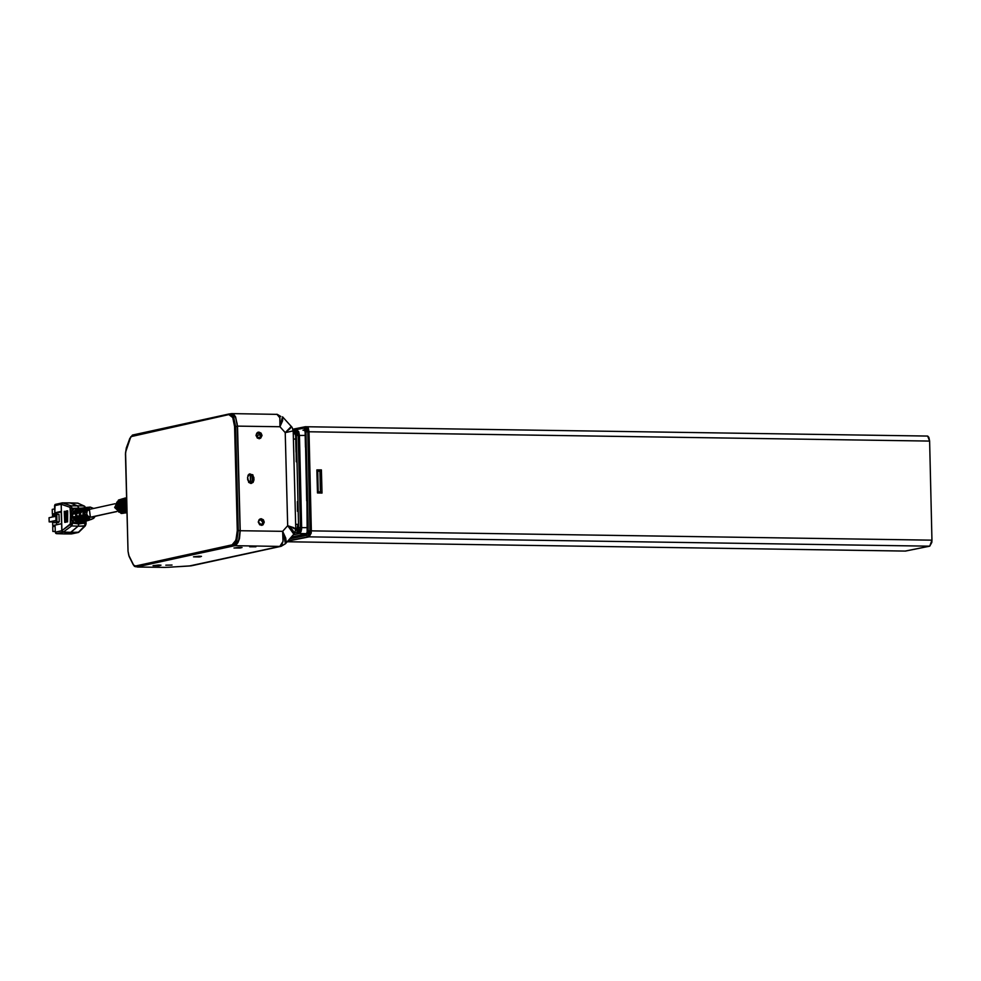 <?xml version="1.0" encoding="UTF-8"?>
<svg xmlns="http://www.w3.org/2000/svg" width="981" height="981" viewBox="0 0 981 981"><rect width="100%" height="100%" fill="white"/><g stroke="black" fill="none" stroke-linecap="round" stroke-linejoin="round"><path stroke-width="1.47" d="M298.482 524.369L295.661 524.332L298.482 524.369M295.735 530.365L296.875 530.39L295.735 530.365M293.429 439.059L295.686 439.083L293.429 439.059M121.117 513.468L114.851 507.778L118.456 500.089M126.561 509.764L125.568 509.936L126.561 509.764M126.966 511.089L125.568 509.936L126.966 511.089M123.471 510.279L127.003 512.327L122.478 510.451L123.471 510.279M127.003 512.622L122.478 510.451L127.003 512.622L125.041 512.928L127.003 512.658M120.381 510.794L125.041 512.928L120.381 510.794M123.998 513.075L119.388 510.966L122.735 512.928L125.421 512.928L121.19 513.468L123.998 513.075M122.466 513.345L121.154 513.468L114.667 507.435L119.093 499.856L114.777 507.41L121.19 513.468L123.214 513.259M119.118 500.751L122.355 498.9L119.118 500.751M123.14 498.642L120.111 500.469L123.937 498.422L120.602 500.359L118.836 504.528L123.422 498.556M122.196 499.844L125.519 497.943L122.196 499.844M126.304 497.686L123.189 499.562L126.304 497.686M125.286 498.937L126.623 497.833L125.286 498.937M119.29 510.868L119.032 500.85L120.013 500.568L120.283 510.684L119.29 510.868L120.283 510.684L118.26 505.607L120.013 500.568L118.272 501.916L117.377 504.455L117.45 507.214L119.29 510.868L118.051 505.84L118.775 502.628L119.29 510.868M122.355 510.316L122.085 499.979L123.066 499.697L123.336 510.145L122.355 510.316L123.336 510.145L121.264 504.884L123.066 499.697L121.301 501.083L120.393 503.694L120.871 507.913L122.355 510.316L121.055 505.129L121.803 501.794L122.355 510.316M125.421 509.764L125.139 499.108L126.12 498.826L126.402 509.593L125.421 509.764L126.402 509.593L124.268 504.173L126.12 498.826L124.329 500.236L123.398 502.946L123.888 507.287L125.421 509.764L124.06 504.418L124.808 501.009L125.421 509.764M126.843 506.478L126.696 500.923L126.843 506.478M124.894 505.068L125.862 504.847L126.88 507.839L125.862 504.847L124.894 505.068L125.176 506.319L126.917 509.47L124.894 505.068L125.642 504.97L126.892 508.183L125.642 504.97L124.894 505.068M124.845 503.032L126.635 498.691L125.053 501.794L124.845 503.032L125.813 502.799L126.672 499.832L125.813 502.799L124.845 503.032M121.889 505.742L122.858 505.534L126.978 511.506L124.182 508.992L122.858 505.534L121.889 505.742L122.159 506.956L123.949 510.12L126.99 512.082L121.889 505.742L122.637 505.644L125.261 510.267L122.637 505.644L121.889 505.742M121.84 503.78L126.61 497.588L123.68 499.464L122.036 502.579L121.84 503.78L122.809 503.535L123.949 500.114L126.61 497.686L121.84 503.78M118.885 506.429L119.854 506.208L125.789 512.634L124.759 512.781L118.885 506.429L121.718 511.432L125.789 512.634L121.865 510.476L119.854 506.208L118.885 506.429L119.621 506.331L122.159 510.782L119.621 506.331L118.885 506.429M124.722 498.164L119.792 504.283L118.836 504.528L119.792 504.283L120.908 500.972L124.342 498.274M115.868 507.103L116.837 506.883L122.576 513.088L121.546 513.235L115.868 507.103L118.615 511.935L122.576 513.088L118.787 511.003L116.837 506.883L115.868 507.103L116.616 507.005L119.032 511.273L116.616 507.005L115.868 507.103M121.558 499.121L116.788 505.031L115.819 505.276L120.773 499.378L116.886 502.113L115.819 505.276L116.788 505.031L118.529 500.96L121.178 499.231M116.751 511.567L90.362 517.257L87.763 516.055L86.708 513.995L87.174 511.003L89.394 509.36L90.362 517.257L116.678 511.506L91.074 517.195M79.167 508.416L75.169 510.758L73.808 513.983L74.617 513.823L76.726 509.801L79.927 508.317L74.617 513.823L79.154 508.416L75.88 509.36L73.121 512.671L72.471 515.626L74.004 519.758L77.732 522.615L80.381 522.566L73.882 516.766L74.679 516.607L81.116 522.346L83.728 521.536L77.511 516.031L78.321 515.871L84.464 521.316L87.076 520.506L81.153 515.307L81.95 515.148L87.812 520.273L90.424 519.476L84.624 513.59L90.093 507.067L93.612 508.44L90.093 507.067L87.947 507.508L85.47 509.752L84.599 513.186L86.377 517.6L90.424 519.476L87.812 520.273L89.492 520.028M77.438 513.259L82.944 507.95L79.498 509.397L77.72 512.156L77.438 513.259L78.247 513.1L77.438 513.259M83.324 507.888L78.247 513.1L81.129 508.661L86.34 507.508L83.054 508.881L81.08 512.523L85.972 507.545M89.345 507.116L86.72 507.447L81.08 512.523L83.839 508.771L86.733 507.447M87.947 507.312L83.655 513.382L88.278 519.574L87.53 519.795L82.858 513.541L87.947 507.312L84.023 509.593L82.858 513.541L84.918 518.311L88.278 519.574L85.004 517.318L83.655 513.382L84.807 509.47L87.947 507.312M84.587 507.741L80.025 514.105L84.93 520.604L84.182 520.837L79.228 514.265L84.587 507.741L80.467 510.108L79.228 514.265L81.411 519.292L84.93 520.604L81.46 518.262L80.025 514.105L81.251 509.997L84.587 507.741M81.227 508.17L76.395 514.841L81.582 521.647L80.847 521.88L75.598 515L81.227 508.17L76.91 510.623L75.598 515L77.916 520.273L81.582 521.647L77.916 519.207L76.395 514.841L77.695 510.512L81.227 508.17M62.22 502.897L70.056 502.897L77.548 505.779L70.056 502.897L62.514 502.922L71.11 505.816L83.986 506.012L84.783 507.692L83.986 506.012L77.548 505.779L78.443 507.594L77.548 505.779L71.11 505.816L62.514 502.922L61.202 504.271L69.798 507.165L71.11 505.816L72.14 508.305L71.11 505.816L69.798 507.165L70.338 508.403L74.691 508.293L75.88 509.36L74.691 508.293L81.533 508.109L74.691 508.293L72.202 510.758L74.691 508.293L72.14 508.305L71.576 513.823L72.14 508.305L70.338 508.403L70.485 513.909L71.576 513.823L70.485 513.909L70.264 524.639L71.638 525.975L72.508 523.817L70.706 523.56L61.705 530.807L62.98 532.217L61.889 530.721L63.238 532.094L61.852 530.733L55.267 532.217L55.083 525.117L61.496 523.719L61.178 511.371L54.764 512.769L57.389 512.818L54.764 512.769L55.095 504.541L54.58 505.681L61.153 504.283L62.465 502.91L61.006 504.271L70.007 507.312L70.583 517.698L72.729 517.208L72.643 514.032L71.576 513.823L71.674 517.6L70.583 517.698L70.706 523.56L72.508 523.817L72.533 523.106L70.718 523.216L72.533 523.106L71.674 517.6L72.533 523.106L75.083 523.204L72.459 520.641L74.004 519.758L72.729 517.208L71.674 517.6M65.666 511.175L65.69 522.26L65.666 511.175M64.538 511.322L65.053 522.383L64.538 511.322M67.701 510.794L66.818 510.819L67.113 521.855L66.818 510.819L67.701 510.794L67.566 521.904L67.701 510.794M66.831 510.929L66.536 521.978L66.831 510.929M66.254 511.052L65.985 522.1L66.254 511.052M64.219 511.395L64.709 522.444L64.219 511.395M80.025 522.861L76.199 521.904L75.083 523.204L76.199 521.904L74.004 519.758L72.471 520.653L75.083 523.204L78.872 524.026L79.375 522.885L82.563 522.186L79.265 522.456L77.168 521.598L73.882 516.766L74.679 516.607L76.211 519.844L78.946 521.904L81.116 522.346L85.838 521.156L80.663 520.617L78.345 518.201L77.511 516.031L78.321 515.871L81.435 520.408L84.464 521.316L87.15 520.764M86.205 521.058L89.112 520.138L84.17 519.636L81.153 515.307L81.95 515.148L83.36 518.042L85.862 519.881L90.436 519.734M61.889 530.721L61.153 504.283L61.852 530.733L63.275 532.058L71.638 525.975L70.264 524.639L61.852 530.733M82.931 522.076L83.9 521.782M82.208 522.309L79.375 522.885L78.872 524.026L82.686 523.314L82.429 522.235L82.686 523.314L84.685 521.536L82.686 523.314L78.872 524.026L72.533 523.106L71.638 525.975L78.088 526.196L78.872 524.026L78.088 526.196L71.638 525.975L63.275 532.058L70.828 532.315L78.088 526.196L85.31 525.841L86.034 523.879L84.525 526.172L85.237 523.302L82.686 523.314L85.237 523.302L85.188 521.377L85.224 524.013L86.034 523.879L85.237 523.302L86.046 523.4L85.985 521.119M95.329 516.264L93.538 518.471L90.424 519.476L92.018 519.243L95.329 516.264M90.804 519.611L91.993 519.243M72.643 514.032L73.796 511.444L72.202 510.758L73.796 511.444L76.211 509.176M57.389 512.818L61.19 511.984L57.389 512.818M85.298 525.853L78.321 532.315L70.828 532.315L78.357 532.291L84.525 526.172L78.088 526.196L70.546 532.462L62.98 532.217L56.542 533.615L64.023 533.897L55.843 533.37L55.267 532.217L56.542 533.615L62.98 532.217L70.828 532.315L62.98 532.217L61.705 530.807L55.267 532.217L55.083 525.117L61.496 523.719L61.178 511.371L54.764 512.769L54.58 505.681L61.006 504.271L62.061 502.91M77.671 503.155L62.428 502.897M69.761 502.873L77.597 503.155L83.986 506.012L77.83 503.179M78.357 532.291L70.546 532.462L64.023 533.897L70.546 532.462L78.885 532.156M85.531 507.606L84.709 506.294M78.419 532.376L71.625 533.848L64.023 533.897L71.625 533.848L78.541 532.327M78.738 532.254L72.042 533.774M71.588 516.926L71.527 514.424L71.588 516.926M59.179 521.806L58.983 514.387L59.179 521.806L56.69 522.456L59.179 521.806L56.923 521.782L56.726 514.351L55.831 514.547L56.027 521.978L55.831 514.547L56.726 514.351L58.983 514.387L56.726 514.351L56.923 521.782L56.027 521.978L59.179 521.806M52.692 521.671L54.09 521.365L52.692 521.671M53.428 521.904L49.16 521.904L49.05 517.772L49.16 521.904L55.991 520.408L49.16 521.904L53.428 521.904M56.849 521.99L56.027 521.978L56.849 521.99M55.88 516.288L49.05 517.772L55.88 516.288M54.078 521.083L55.991 520.666L54.078 521.083L54.127 522.726L58.652 522.481L54.127 522.726L54.078 521.083M55.255 531.444L52.864 531.408L52.741 526.723L52.864 531.408L55.255 531.444M55.427 514.118L52.41 514.069L52.287 509.397L52.41 514.069L56.358 513.21L52.41 514.069L55.427 514.118M55.095 525.657L52.716 525.632L52.618 521.966L52.716 525.632L56.665 524.761L52.716 525.632L55.095 525.657M52.483 517.024L52.434 515.172L52.483 517.024M55.843 514.878L53.93 515.307L53.967 516.705L53.93 515.307L55.843 514.878M55.108 526.208L52.741 526.723L55.108 526.208M54.654 508.881L52.287 509.397L54.654 508.881M56.395 514.314L52.434 515.172L56.395 514.314M56.665 524.774L56.616 522.763L56.665 524.774M56.395 514.424L56.346 512.793L56.395 514.424M123.545 510.353L122.478 510.451L123.545 510.353M119.081 501.61L119.032 500.85L119.081 501.61M122.135 500.727L122.085 499.979L122.135 500.727M125.409 499.795L125.139 499.108L125.409 499.795M126.341 500.555L125.629 502.836L126.341 500.555M123.312 501.377L122.625 503.584L123.312 501.377M120.283 502.211L119.621 504.332L120.283 502.211M117.254 503.045L116.616 505.08L117.254 503.045M248.009 475.356L250.314 474.13L248.009 475.356M252.227 476.545L252.35 481.364L252.227 476.545M128.082 551.163L129.161 556.534L133.134 564.615L135.734 566.748L232.816 545.546L232.166 544.86L232.816 545.546L236.801 540.629L238.236 530.537L236.801 540.629L232.816 545.546L234.692 545.583L238.677 540.654L240.112 530.562L237.316 530.586L235.955 540.175L232.166 544.86L135.427 566.025L232.166 544.86L235.158 541.99L237.034 535.675L237.316 530.586L234.594 426.477L232.742 417.587L230.891 415.147L228.757 414.607L130.816 436.619L125.556 452.192L128.082 551.163L128.732 555.185L133.624 565.13L137.61 566.785L234.692 545.583L136.077 566.711L234.692 545.583L236.875 544.05L239.339 538.41L240.112 530.562L238.236 530.537L235.514 426.416L237.39 426.453L240.112 530.562L237.206 423.792L235.44 417.097L233.49 414.522L231.786 413.896M250.56 483.339L250.314 474.13L251.81 475.822L252.215 480.42L251.761 482.615L250.56 483.339L250.314 474.13L251.81 475.822L252.215 480.42L251.761 482.615L250.56 483.339M237.39 426.453L235.648 417.538L231.81 413.896L229.934 413.872L233.772 417.514L235.514 426.416L237.39 426.453M229.37 413.933L228.757 414.607L232.742 417.587L234.594 426.477L237.316 530.586L238.236 530.537L235.514 426.416L234.594 426.477L235.514 426.416L233.785 417.55L229.37 413.933M129.406 556.73L133.416 564.823M132.018 435.772L229.235 413.945L132.484 435.11L129.823 438.482L132.018 435.772M229.113 413.982L132.631 435.098M129.983 438.09L126.304 447.961L125.531 453.7M129.161 556.534L128.082 551.224M126.463 447.814L129.811 438.262M128.021 551.199L125.531 453.945M261.253 525.362L262.847 522.419L264.294 522.1L262.001 525.301L258.273 522.015L259.094 519.697L261.204 518.765L263.349 519.758L264.294 522.1L263.031 524.835L259.683 524.786L258.273 522.015L260.578 518.826L264.294 522.1L262.847 522.419L261.253 525.362M258.984 438.715L260.578 435.772L262.025 435.454L259.732 438.654L256.004 435.368L256.826 433.05L258.935 432.118L261.081 433.112L262.025 435.454L260.762 438.188L257.414 438.139L256.004 435.368L258.31 432.18L262.025 435.454L260.578 435.772L258.984 438.715M255.931 546.76L249.603 546.797L255.931 546.76M172.043 565.117L165.728 565.154L172.043 565.117M284.208 544.43L279.83 546.38L234.778 545.694L136.666 566.76L234.778 545.694L237.929 542.677L239.438 538.532L240.21 530.684L237.476 426.159L235.526 416.802L233.564 414.227L231.32 413.663L230.351 413.884L231.896 413.602L235.734 417.244L237.476 426.159L240.21 530.684L282.663 531.322L287.703 525.706L285.263 432.572L279.916 426.796L237.476 426.159L279.916 426.796L279.806 417.465L278.42 414.902L276.924 414.289L279.928 417.906L279.916 426.796L282.565 416.827L282.675 420.542L279.916 426.796L285.263 432.572L287.703 525.706L293.736 527.606L295.796 529.188L287.703 525.706L282.663 531.322L283.055 541.438L279.83 546.38L189.051 566.062M247.58 477.171L249.432 474.031L252.865 474.829L253.92 480.016L253.061 482.431L250.878 483.412L248.634 482.37L247.58 477.171L249.971 473.848L253.846 477.269L252.399 477.588L251.835 482.493L252.399 477.588L251.614 475.368L252.399 477.588L253.846 477.269L253.92 480.016L252.473 480.334L253.92 480.016L251.528 483.339L247.653 479.93L247.58 477.171M287.58 432.069L285.263 432.572L290.118 428.587L291.369 426.355L285.263 432.572L293.221 430.892L287.58 432.069M259.879 519.084L261.902 520.077L262.847 522.419L259.879 519.084M257.611 432.437L259.634 433.43L260.578 435.772L257.611 432.437M257.28 438.029L260.247 437.379L257.28 438.029M276.372 414.35L231.921 413.614M280.86 416.422L276.924 414.289M256.029 435.638L260.382 434.681L256.029 435.638M188.818 566.098L168.058 567.3L190.473 565.914L281.13 546.245L191.43 565.853L168.499 567.263M168.058 567.3L164.673 567.398L168.058 567.3M240.578 547.95L233.981 547.999L240.553 547.349L240.235 548.011L234.03 548.036L238.726 547.337L242 547.508L240.578 547.95M159.584 565.669L152.999 565.718L159.572 565.068L158.799 565.792L152.999 565.694L158.419 565.044L161.019 565.228L159.584 565.669M200.075 556.816L193.49 556.852L200.063 556.202L199.29 556.926L193.502 556.84L198.91 556.19L201.51 556.374L200.075 556.816M281.13 546.245L285.422 543.732L282.663 531.322L285.765 538.115L286.182 541.733L285.422 543.732L294.202 533.75L292.779 530.292L287.703 525.706L293.92 534.265L295.796 529.188L293.221 430.892L292.117 427.311L282.516 416.778M137.647 566.957L164.955 567.361L137.647 566.957M164.391 567.349L137.377 566.981M282.663 531.322L240.21 530.684L238.763 540.776L234.778 545.694L279.83 546.38L281.817 544.847L283.055 541.438L282.663 531.322M306.771 426.723L308.242 428.023L309.015 431.775L311.185 533.002L309.125 536.84L287.74 541.156L309.125 536.84L929.767 546.184L905.242 551.114L287.175 541.782L905.463 551.089L929.767 546.184L931.95 540.212L931.827 542.358L929.767 546.184L309.125 536.84L287.74 541.156L309.125 536.84L311.308 530.868L309.125 536.84L311.185 533.002L309.015 431.775L929.645 441.131L931.95 540.212L310.057 530.844L307.875 536.815L309.125 536.84L307.875 536.815L310.057 530.844L307.764 431.763L929.645 441.131L927.658 436.104L928.884 437.367L929.645 441.131L931.95 540.212L310.057 530.844L307.764 431.763L309.015 431.775L311.308 530.868L309.015 431.775L306.783 426.723L309.015 431.775L308.242 428.023L306.771 426.723M292.963 429.188L305.312 426.723L304.098 428.084L305.925 431.861L308.23 530.942L306.587 535.418L289.861 538.802L306.587 535.418L308.132 532.548L305.925 431.861L305.349 429.04L304.098 428.084L305.079 426.747L307.764 431.763L305.545 426.698L927.204 436.091M321.449 469.911L316.9 469.838L317.427 493.014L321.989 493.075L321.449 469.911L316.9 469.838L317.721 471.187L319.978 471.223L321.449 469.911L319.978 471.223L320.456 491.873L321.989 493.075L321.449 469.911M321.989 493.075L320.456 491.873L318.2 491.837L317.427 493.014L321.989 493.075M317.721 471.187L316.9 469.838L317.427 493.014L318.2 491.849L317.721 471.187L318.2 491.837L320.456 491.873L319.978 471.223L317.721 471.187L318.2 491.849M306.881 500.8L307.2 533.014L306.44 533.934L291.529 536.938L306.734 533.774L305.263 533.75L306.44 533.934L307.47 531.101L306.881 500.8M305.643 447.128L306.71 500.825L305.643 447.128M302.982 430.242L304.331 429.874L305.079 431.125L305.471 447.164L305.177 432.008L304.318 429.874L302.982 430.107L304.674 430.132L302.982 430.242M288.046 540.825L307.875 536.815L306.587 535.418L307.875 536.815L288.046 540.825M304.098 428.084L293.172 430.279L304.098 428.084M305.925 431.861L307.764 431.763L305.925 431.861M308.23 530.942L310.057 530.844L308.23 530.942M293.442 534.804L299.463 533.59L306.808 533.701L299.463 533.59L293.442 534.804L299.463 533.59L301.645 527.619L299.512 435.405L305.201 435.49L299.512 435.405L301.645 527.619L299.463 533.59L293.442 534.804M307.335 527.704L301.645 527.619L301.057 531.641L299.463 533.59L301.523 529.752L301.645 527.619L300.394 527.594L298.212 533.566L299.463 533.59L296.924 532.168L298.114 530.721L298.555 527.692L296.421 435.49L295.575 432.216L293.245 431.983L295.575 430.377L298.249 435.392L299.512 435.405L301.645 527.619L300.394 527.594L298.249 435.392L299.512 435.405L301.645 527.619L307.335 527.704M297.059 430.377L299.512 435.405L297.059 430.377M297.268 430.352L298.739 431.652L299.512 435.405L298.739 431.652L297.268 430.352M296.164 452.131L296.213 461.806L296.164 452.131M297.317 501.671L297.537 511.309L297.317 501.671M293.478 433.872L295.011 433.602L295.637 435.184L295.992 452.167L295.673 435.638L294.815 433.504L293.478 433.737L295.171 433.761L293.478 433.872M293.748 534.473L298.212 533.566L300.394 527.594L298.555 527.692L296.924 532.168L295.073 532.548L296.924 532.168L298.212 533.566L293.748 534.473M297.746 525.093L296.875 530.39L297.746 525.093M296.421 435.49L298.555 527.692L300.394 527.594L298.249 435.392L296.421 435.49L298.249 435.392L295.808 430.352L294.594 431.714L296.421 435.49M119.093 499.856L120.246 499.513M89.406 509.36L115.047 503.744M79.927 508.317L82.551 507.986M77.499 503.118L62.318 502.885L55.537 504.344M79.142 531.96L85.298 525.841M84.427 506.11L78.026 503.253M121.154 513.468L122.061 513.419M248.843 474.375L249.701 474.191M137.61 566.785L134.569 566.38L133.134 564.615M126.291 447.974L125.458 453.676M125.47 453.933L128.008 550.954M168.278 567.312L164.673 567.398M287.163 541.806L905.242 551.114M297.28 430.352L293.221 430.855"/></g></svg>
